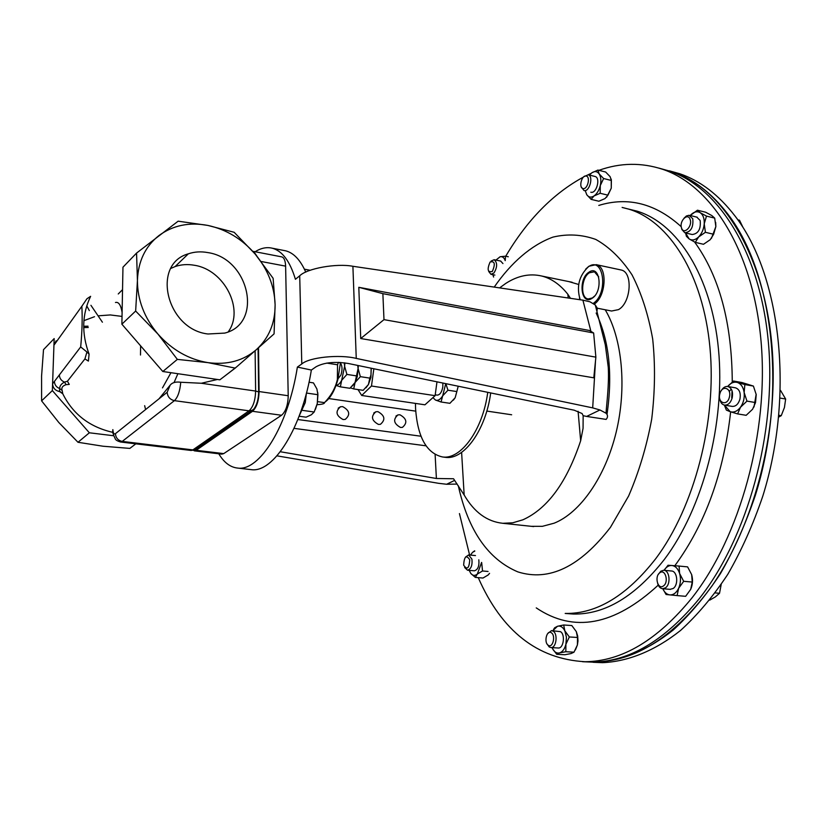 <?xml version="1.0" encoding="UTF-8"?>
<svg xmlns="http://www.w3.org/2000/svg" width="827" height="827" viewBox="0 0 827 827"><rect width="100%" height="100%" fill="white"/><g stroke="black" fill="none" stroke-linecap="round" stroke-linejoin="round"><path stroke-width="1.24" d="M399.948 414.792L397.983 414.896C392.815 419.413 393.662 423.6 400.526 427.466L402.429 427.373C407.639 422.876 406.812 418.679 399.948 414.792M342.667 406.626L340.507 406.75C335.152 411.391 336.01 415.661 343.091 419.547L345.179 419.434C350.576 414.813 349.738 410.543 342.667 406.626M377.918 411.65L375.892 411.763C370.641 416.322 371.499 420.55 378.446 424.427L380.42 424.323C385.702 419.775 384.865 415.547 377.918 411.65M305.752 272.114C300.377 259.947 293.657 252.845 285.615 250.808L283.785 250.457M218.783 453.785C223.993 462.551 230.299 467.317 237.7 468.082C259.595 471.504 288.22 425.678 297.379 367.085L301.783 363.973L299.715 275.794L295.415 279.288C289.946 261.177 282.214 250.808 272.197 248.193C266.676 246.88 260.981 248.059 255.119 251.739M531.316 526.323L542.336 526.334L554.162 523.181C580.068 512.874 605.219 477.262 616.125 432.397C627.021 387.532 622.245 338.408 605.219 309.774M461.611 452.39L464.164 495.001C474.171 512.202 487.041 521.63 502.795 523.295L512.75 522.798L522.922 519.801C547.619 508.615 566.857 482.265 580.657 440.75L578.083 411.267M464.164 495.001L453.547 478.761L436.398 478.492L280.332 451.738M568.18 297.989L567.86 294.298C560.148 284.571 551.433 278.472 541.737 276.032C529.735 273.23 517.723 275.701 505.731 283.444L499.611 287.889M250.126 469.519L251.263 469.653C273.375 473.075 302.103 428.014 311.355 370.041L316.09 366.754C324.101 362.453 334.842 361.368 348.322 363.487L574.238 410.213L582.084 413.531L583.149 415.681L583.066 428.314L580.657 440.75M211.722 436.79L212.167 438.289M578.662 284.478L568.759 281.573M206.264 440.584L207.567 441.473M276.962 455.853L438.579 483.309L446.632 484.26L454.664 480.373M426.008 445.815L294.05 428.365M593.631 332.981L589.444 330.49L358.804 287.31L360.727 338.532L593.786 377.815L595.874 357.15L593.631 332.981L382.87 293.657L383.986 319.646L595.874 357.15M299.715 275.794C306.941 268.444 336.465 263.12 352.902 266.284L356.251 358.411L592.69 407.876L595.512 360.717M590.923 331.369L582.901 300.16L589.93 301.783L595.306 305.008L597.311 308.192L596.949 311.634M352.902 266.284L582.901 300.16M586.622 416.436L606.129 419.403C608.01 417.211 607.979 415.144 606.036 413.211L599.947 409.975L586.622 416.436L583.149 415.681M567.86 294.298L570.485 298.33M596.153 313.019C609.21 340.683 612.828 374.486 606.997 414.41M311.355 370.041L297.379 367.085M599.947 409.975L592.69 407.876M356.251 358.411C339.401 354.152 309.174 357.295 301.783 363.973M446.632 484.26L457.197 484.084M358.804 287.31L382.87 293.657M360.727 338.532L383.986 319.646M415.723 411.143L328.061 398.449M297.844 419.527L421.005 436.232M207.866 252.597C200.992 251.325 194.49 251.728 188.349 253.817C151.031 264.113 166.454 329.373 207.98 333.994L224.727 333.095C263.565 323.574 249.309 258.479 207.866 252.597M228.221 331.854C244.689 309.618 224.334 269.705 194.397 265.271C187.626 264.051 181.206 264.485 175.128 266.563L170.91 268.382M598.707 276.869L594.468 271.814L589.444 272.745C581.143 277.624 580.13 298.185 588.183 298.96L592.401 297.937L594.572 296.066M588.969 272.186C577.897 278.875 580.978 306.021 592.039 298.33C603.39 291.724 600.03 264.051 588.969 272.186M593.197 303.416C608.868 293.316 603.617 255.419 588.338 266.842C578.993 275.836 576.274 286.814 580.203 299.756M585.702 269.116L588.927 266.232L596.236 264.661C607.659 266.645 606.222 296.283 594.251 304.129M620.405 269.84L621.149 269.995C633.141 272.083 631.115 302.837 618.482 309.629L611.587 311.024L596.019 307.954M490.69 392.928C485.811 430.236 463.689 460.432 445.288 457.321L444.781 457.248M487.744 392.318C482.906 429.73 460.763 460.06 442.383 456.938C426.618 453.248 417.687 437.245 415.588 408.92L415.443 403.4M435.219 394.83L437.101 395.12C439.881 394.986 441.794 392.267 442.807 386.964L442.848 383.035M337.344 379.655L340.9 375.096C342.492 369.865 342.347 365.834 340.466 363.001M324.908 402.16C330.418 398.232 334.759 390.633 337.923 379.386L340.486 362.464M338.388 362.36L337.55 364.79L337.364 379.583C335.4 388.09 331.11 395.782 324.484 402.625C324.711 403.669 322.22 404.362 316.999 404.713M174.052 382.539L177.888 373.711M170.962 372.698L162.485 387.894M598.986 661.786C638.878 659.615 676.558 634.34 712.006 585.929C745.251 537.715 768.138 468.589 772.356 400.02C780.047 286.142 733.466 192.267 674.884 173.101M593.031 662.282L602.604 662.675C628.117 661.517 654.788 650.89 680.518 630.484C697.388 615.154 713.132 596.443 727.76 574.372C741.468 550.596 753.139 524.514 762.794 496.128C794.85 393.9 780.647 274.657 735.017 216.012C718.611 194.769 700.19 180.679 679.753 173.742L669.353 170.817M584.265 661.724L595.564 662.293C620.984 661.124 647.582 650.456 673.25 629.978C690.08 614.595 705.793 595.822 720.4 573.68C734.087 549.821 745.758 523.646 755.402 495.166C787.469 392.598 773.41 273.003 727.977 214.265C711.633 192.991 693.284 178.89 672.93 171.975L660.825 168.698M658.323 574.414L660.804 571.188L663.657 570.258C669.653 570.103 671.131 584.234 665.456 587.832L662.706 588.721C660.38 588.493 658.706 586.788 657.682 583.624M670.025 589.351L673.137 588.493C678.833 584.916 677.344 570.826 671.317 570.981L663.957 570.289M663.44 585.929C657.941 590.251 654.157 576.533 659.791 572.791C665.259 568.366 669.146 582.177 663.44 585.929M465.498 557.109L468.62 554.927L471.938 559.166C472.496 565.461 471.028 569.141 467.513 570.206L464.629 567.477M463.637 565.099C464.236 556.395 466.273 554.617 469.757 559.765C469.136 568.511 467.1 570.289 463.637 565.099M683.96 218.266L686.41 215.971L689.036 215.278L692.768 218.721C693.574 227.301 690.927 231.984 684.808 232.769L681.851 229.441L681.469 227.745M685.263 232.883L692.199 234.517C698.339 233.741 700.996 229.069 700.169 220.509L696.768 217.119M690.142 219.506C692.726 226.453 683.66 235.302 681.541 227.963C678.988 221.098 687.95 212.208 690.142 219.506M491.073 261.063L494.153 259.719C497.503 262.645 497.44 267.069 493.977 272.972L490.949 274.306L488.705 271.483M502.95 263.565L500.645 261.063M490.07 262.056C494.763 260.784 495.528 263.916 492.354 271.442C487.672 272.662 486.917 269.54 490.07 262.056M721.216 390.757C723.046 387.584 725.269 386.168 727.894 386.509C731.833 388.008 733.26 391.833 732.174 397.973C730.572 402.945 727.998 405.323 724.452 405.106C721.95 404.486 720.389 402.429 719.779 398.924M724.586 405.127L732.143 406.388C735.71 406.605 738.284 404.238 739.896 399.276C740.971 393.166 739.534 389.352 735.585 387.853L735.389 387.811M729.362 397.249C727.16 406.615 717.216 402.945 719.852 393.838C721.981 384.545 731.998 388.018 729.362 397.249M583.883 176.709L588.214 174.766C593.765 176.141 589.517 192.112 584.027 190.572L581.236 186.881M590.798 192.215L590.995 192.257C596.515 193.818 600.764 177.888 595.182 176.513L594.83 176.42M586.105 176.027C590.778 176.575 587.563 189.786 583.066 188.556C578.445 187.946 581.608 174.89 586.105 176.027M547.608 633.647L551.464 630.629L553.191 631.187C558.111 633.999 556.282 648.006 551.04 647.582L549.242 646.993L547.123 644.068M558.008 647.986L558.359 648.006C563.621 648.44 565.451 634.474 560.499 631.673L551.464 630.629M548.218 645.236C543.597 642.403 546.833 629.409 551.33 632.769C556.002 635.549 552.715 648.688 548.218 645.236M505.721 256.236C527.244 219.899 553.16 193.508 583.469 177.061M588.152 174.755L590.954 173.484M598.924 170.331C620.209 162.692 641.473 162.35 662.696 169.318C711.54 185.682 753.128 250.757 761.067 341.437C769.038 431.983 740.124 536.578 692.034 597.828C657.599 640.088 621.925 661.383 585.009 661.724C537.271 659.026 501.679 631.001 478.254 577.639M659.191 168.181L669.581 171.106C718.611 187.502 760.375 252.462 768.428 342.885C776.501 433.162 747.608 537.405 699.435 598.448C664.929 640.563 629.161 661.786 592.111 662.107L582.539 661.714M611.256 179.159L611.256 188.215L611.38 180.462L603.617 178.529L600.299 185.517L600.185 193.28L594.034 195.947C591.067 197.787 588.638 197.374 586.746 194.717L585.33 190.882M606.604 197.239L611.256 188.215L607.959 195.172L600.185 193.28M553.573 629.461L554.659 627.765L557.481 626.266C560.448 625.532 562.898 627.052 564.831 630.836L566.433 637.214L565.906 644.233C564.655 648.999 562.546 651.893 559.579 652.906L556.726 654.291L564.851 654.746L571.064 653.568L573.99 652.183L577.411 644.936L577.504 637.472L576.305 631.601L577.68 635.984L577.98 640.977L577.411 644.936L575.406 649.908M469.612 555.02L459.44 513.588M756.167 394.19L754.007 406.977M715.665 222.38L715.851 226.588L711.468 238.31M691.568 574.341L691.661 574.61C693.057 579.675 692.737 584.586 690.69 589.351L690.566 589.61M576.305 631.601L571.808 625.543L563.683 624.985L557.481 626.266L552.818 630.722M563.683 624.985L564.831 630.836L569.338 636.955L565.906 644.233L565.823 651.717L559.579 652.906C556.602 653.568 554.173 651.996 552.291 648.182L552.054 647.634M556.726 654.291L552.55 648.73M573.99 652.183L565.823 651.717M577.504 637.472L569.338 636.955M607.959 195.172L604.982 198.594L598.862 201.23L591.119 199.369L594.034 195.947C596.98 193.807 599.068 190.324 600.299 185.517C601.312 180.668 600.94 176.792 599.162 173.887L603.617 178.529M591.812 172.812C594.768 170.91 597.218 171.272 599.162 173.887L597.921 170.073L591.812 172.812L589.444 175.076M591.119 199.369L586.746 194.717M611.38 180.462L610.099 176.637L605.653 172.026L597.921 170.073M731.285 389.103L729.238 391.481M724.4 405.096L730.2 411.701L726.375 410.099L724.359 405.096M740.506 407.235C737.353 411.277 733.921 412.766 730.2 411.701L737.612 413.903L740.506 407.235C743.473 402.904 744.682 397.994 744.145 392.515L746.957 401.116L740.506 407.235M737.405 382.477C741.064 383.821 743.308 387.17 744.145 392.515L744.858 384.565L737.405 382.477C733.911 381.567 730.665 382.891 727.677 386.467L733.518 381.03L737.405 382.477M746.957 401.116L755.537 402.563L752.591 409.251L746.171 415.309L737.612 413.903M755.537 402.563L756.219 394.603L753.407 386.075L744.858 384.565M753.407 386.075L742.026 382.539L733.518 381.03M495.921 260.081L500.139 256.732C502.423 256.318 504.119 257.621 505.204 260.619M493.616 277.055L492.871 274.688M500.139 256.732L505.483 256.184L505.235 260.577M508.285 256.763L505.483 256.184M689.139 238.92L685.604 232.966L686.41 236.295L689.139 238.92C692.106 240.75 695.269 240.099 698.629 236.956L695.29 242.373L689.139 238.92M704.232 223.786C703.756 229.12 701.885 233.514 698.629 236.956L705.4 232.304L704.232 223.786C704.459 218.514 703.126 214.834 700.252 212.735L706.475 216.105L704.232 223.786M690.772 214.886C694.07 211.712 697.233 210.988 700.252 212.735L697.45 210.213L690.183 215.516M705.4 232.304L713.639 234.268L710.238 239.685L703.498 244.285L695.29 242.373M713.639 234.268L715.851 226.588L714.704 218.111L706.475 216.105M714.704 218.111L711.83 215.568L705.638 212.229L697.45 210.213M474.222 570.785L474.388 570.806C477.923 569.741 479.402 566.071 478.823 559.796M481.593 562.432L477.334 574.062C474.956 576.005 472.775 575.788 470.78 573.421L469.209 570.351M474.791 551.102L472.517 552.384L474.646 550.834M470.48 555.103L472.517 552.384M481.676 562.546L482.523 570.971L477.334 574.062L475.329 577.391L470.78 573.421M489.553 573.338L488.147 574.982L482.978 578.042L475.329 577.391M488.064 571.457L482.523 570.971M664.081 570.299C666.221 566.971 668.795 565.368 671.782 565.482C675.38 565.926 677.985 568.604 679.618 573.493C681.003 578.569 680.673 583.511 678.626 588.307C676.362 592.876 673.426 595.068 669.798 594.902C666.81 594.489 664.474 592.432 662.799 588.731L666.066 594.499L677.106 595.595L678.626 588.307L683.681 581.298L679.618 573.493L679.081 566.061L668.051 565.244L664.071 570.299M683.681 581.298L692.24 582.063L690.69 589.351L685.645 596.319L677.106 595.595M692.24 582.063L691.661 574.61L687.599 566.877L679.081 566.061M780.533 390.385L785.65 399.027L784.43 407.525L781.246 415.671L778.765 417.046M778.941 415.288L781.246 415.671M780.202 398.087L785.65 399.027M737.808 219.806L739.503 220.22L742.729 226.846M721.185 584.534L719.521 593.29L715.272 596.96L709.752 600.123M715.262 592.918L719.521 593.29M144.663 405.675L145.335 408.538M140.487 355.021L140.611 345.841M113.65 435.746L89.357 432.79L52.349 390.582L41.598 400.857L41.577 376.089L43.511 349.656L54.168 338.594L53.941 345.221L56.112 340.848M112.896 432.366C89.626 427.083 72.931 414.224 62.79 393.797L59.461 391.44L59.689 388.576C59.606 386.013 61.198 383.852 64.475 382.105L67.421 381.247L69.272 384.41L66.119 384.669C62.563 385.827 61.229 387.739 62.128 390.416L62.79 393.797M135.835 443.83L129.839 448.399L103.065 446.229L77.996 442.28L58.82 422.514L41.598 400.857M89.357 432.79L77.996 442.28M52.349 390.582L52.587 383.821L59.368 374.92C59.482 378.27 61.177 380.658 64.475 382.105L66.119 384.669M59.368 374.92L80.684 346.927C82.121 331.813 82.504 318.25 81.852 306.238L53.941 345.221L52.587 383.821C52.907 387.956 55.161 390.52 59.358 391.522L60.381 391.667M274.078 333.87L275.112 304.698L273.127 278.306L255.15 254.044C267.845 269.416 274.502 286.297 275.112 304.698C275.205 323.068 268.961 338.047 256.38 349.635L235.219 368.108L208.022 362.639L177.35 359.383L157.916 334.036L135.649 311.035L137.427 280.539L136.558 253.083L178.146 221.181L207.825 225.42L234.155 232.284L255.15 254.044C242.094 238.962 226.309 229.42 207.825 225.42C189.238 221.946 172.946 225.326 158.939 235.561C145.294 246.384 138.119 261.373 137.427 280.539C137.458 299.901 144.28 317.733 157.916 334.036C172.047 349.904 188.742 359.435 208.022 362.639C227.187 365.141 243.303 360.81 256.38 349.635L274.078 333.87M136.558 253.083L122.965 267.193L121.879 324.184L135.649 311.035M121.879 324.184L162.816 371.509L219.837 379.82L235.219 368.108M162.816 371.509L177.35 359.383M194.79 449.919L253.775 409.148C256.887 405.003 258.51 399.245 258.655 391.874L258.076 348.146M255.843 254.861L253.868 252.545M81.852 306.238L86.938 298.754L90.629 296.324C81.976 314.25 81.459 333.508 89.089 354.111L88.406 361.089L84.912 358.928L86.949 352.023L89.089 354.111M190.965 450.446L192.867 449.898L249.041 410.823L174.414 400.65L122.22 441.411L120.577 442C117.434 441.049 115.666 440.016 115.273 438.889C113.185 434.423 112.348 431.828 112.782 431.084L112.854 429.616C113.123 433.193 113.992 434.547 115.449 433.668L167.168 392.277L170.155 385.186L159.001 398.81M170.155 385.186C172.254 382.539 175.789 381.557 180.741 382.25L201.343 383.263L217.398 379.469M225.161 375.758L236.667 366.847M115.48 302.496C118.623 301.669 120.825 304.956 122.107 312.358M83.909 320.659L94.516 316.7M98.806 315.78L110.311 314.942L122.034 316.41M83.692 326.262L88.013 326.189M102.403 322.199L90.929 305.308M86.763 305.866L89.326 310.611M54.448 381.392C54.561 384.793 56.308 387.181 59.689 388.576L62.128 390.416M80.684 346.927L86.949 352.023M59.358 391.522L62.687 393.332M258.51 347.764L259.089 391.553C258.789 400.971 256.597 407.546 252.504 411.298L196.144 450.301L193.187 450.384M252.876 251.408L253.713 251.46L256.825 256.05M281.562 256.835L281.811 256.887C284.126 257.673 285.398 260.763 285.615 266.139L288.22 395.74C287.972 405.065 285.749 411.567 281.562 415.257L223.724 453.609L221.77 454.137M337.55 364.79L326.768 363.084M324.484 402.625L317.63 401.653M344.239 362.815L344.632 366.289L341.654 380.358C339.825 383.728 337.861 385.341 335.793 385.206M373.845 368.759L371.478 386.013L361.709 395.471L358.008 389.569M371.23 368.222L370.909 377.35L368.418 384.545L365.937 387.832M371.478 386.013L435.105 395.668L424.944 404.806L361.709 395.471M435.105 395.668L436.976 381.826M432.945 397.611L435.405 400.02C437.938 400.961 440.367 399.565 442.672 395.833L441.06 401.994L435.405 400.02M445.743 383.635L442.672 395.833L447.965 390.199L445.836 383.656M458.241 386.219L455.17 397.735L453.382 400.144M447.965 390.199L456.835 391.564L455.17 397.735L449.909 403.318L441.06 401.994M456.835 391.564L458.189 386.209M344.911 362.898L344.632 366.289L346.906 374.414L341.654 380.358L340.373 386.86L335.752 385.32M358.318 365.555L358.112 368.542L360.355 376.657L355.072 382.508L358.101 368.408L357.243 376.719L355.134 382.405L349.904 388.287L340.373 386.86M356.478 375.892L346.906 374.414M357.791 365.441L358.101 368.408L357.688 365.42M360.355 376.657L369.824 378.125L368.418 384.545L363.156 390.334L353.718 388.928L355.072 382.508L352.488 385.94M353.718 388.928L350.441 387.832M369.824 378.125L370.961 374.982L371.158 368.211M309.029 382.229L313.454 382.891L316.896 388.959L317.919 394.706L317.279 403.535L317.826 392.846M302.682 410.399L314.188 412.001L317.279 403.535L315.459 409.241M314.188 412.001L311.345 414.772L306.083 417.18L299.126 416.219M306.455 393.042L317.919 394.706M304.408 269.178L310.187 270.274M580.12 299.746L579.489 298.04M299.446 415.361L305.256 402.615L306.393 393.311M436.398 478.492L435.116 454.54M628.251 208.993L636.966 211.123C677.365 223.29 711.478 275.867 718.487 349.304C725.517 422.638 703.064 508.088 664.422 559.362C635.394 596.37 605.054 614.606 573.421 614.048L565.823 613.5M658.24 585.123C614.389 625.574 573.721 633.162 536.247 607.886M622.131 207.432L628.933 209.19C669.136 221.326 703.064 274.016 709.969 347.691C716.895 421.263 694.422 507.044 655.873 558.514C626.907 595.678 596.681 613.985 565.182 613.448L565.947 613.5M494.226 287.093C511.148 262.583 531.347 245.04 552.943 237.111C567.487 233.669 581.753 234.434 595.76 239.427C609.282 246.963 621.356 258.737 631.973 274.76C641.401 293.058 648.316 314.477 652.689 339.029C655.377 364.852 655.046 391.564 651.697 419.165C646.621 446.518 638.92 472.124 628.613 496.014L610.491 527.264C579.985 566.877 549.107 581.753 517.836 571.881C488.085 559.269 468.247 530.562 458.303 485.738M598.789 205.416C628.2 196.454 655.687 203.556 681.262 226.732M694.597 242.022C719.356 276.177 731.916 322.83 732.267 382.002M732.06 390.799L731.73 397.859M730.644 411.856C723.79 473.023 705.193 524.308 674.842 565.709M115.449 433.668C115.79 437.907 118.044 440.491 122.22 441.411L192.867 449.898L196.144 449.392M201.343 383.263L255.626 391.057C255.316 400.475 253.124 407.07 249.041 410.823L252.493 410.337M255.119 350.741L255.626 391.057L258.655 391.874M84.912 358.928L67.421 381.247M122.541 289.657L118.251 293.978M180.741 382.25C179.976 391.14 177.877 397.27 174.414 400.65C169.99 399.596 167.581 396.805 167.168 392.277M281.562 415.257L252.504 411.298M288.22 395.74L259.089 391.553M223.724 453.609L196.144 450.301M285.615 266.139L261.198 261.508M397.983 414.896L395.926 416.084M340.507 406.75L338.191 408.197M375.892 411.763L373.742 413.045M285.615 250.808L272.197 248.193M533.663 526.572L502.795 523.295M572.17 282.276L541.737 276.032M606.036 413.211C606.356 406.388 609.344 383.935 608.248 367.188L605.312 344.88L595.306 305.008M251.263 469.653L237.7 468.082M175.128 266.563L188.349 253.817M596.236 264.661L621.149 269.995M445.288 457.321L442.383 456.938M340.445 363.301L339.184 362.391M337.923 379.386L337.364 379.583M679.753 173.742L672.93 171.975M662.706 588.721L670.387 589.382M468.785 554.938L475.494 555.568M494.153 259.719L500.811 261.094M588.214 174.766L595.182 176.513M628.933 209.19L628.334 209.014M662.696 169.318L669.581 171.106M585.009 661.724L592.111 662.107M551.04 647.582L558.359 648.006M727.894 386.509L735.585 387.853M491.093 274.326L494.877 275.091M689.863 215.433L697.254 217.232M467.513 570.206L474.388 570.806M602.604 662.675L595.564 662.293M253.775 409.148L195.182 449.743L191.078 450.457L120.577 442M255.708 254.716L253.961 252.659M83.703 327.616L88.272 327.482M221.884 454.157L194.355 450.849M281.811 256.887L253.713 251.46M486.793 411.071L511.655 414.772M357.243 376.719L356.499 376.916M370.909 377.35L370.145 377.381M595.874 272.166L594.468 271.814"/></g></svg>
